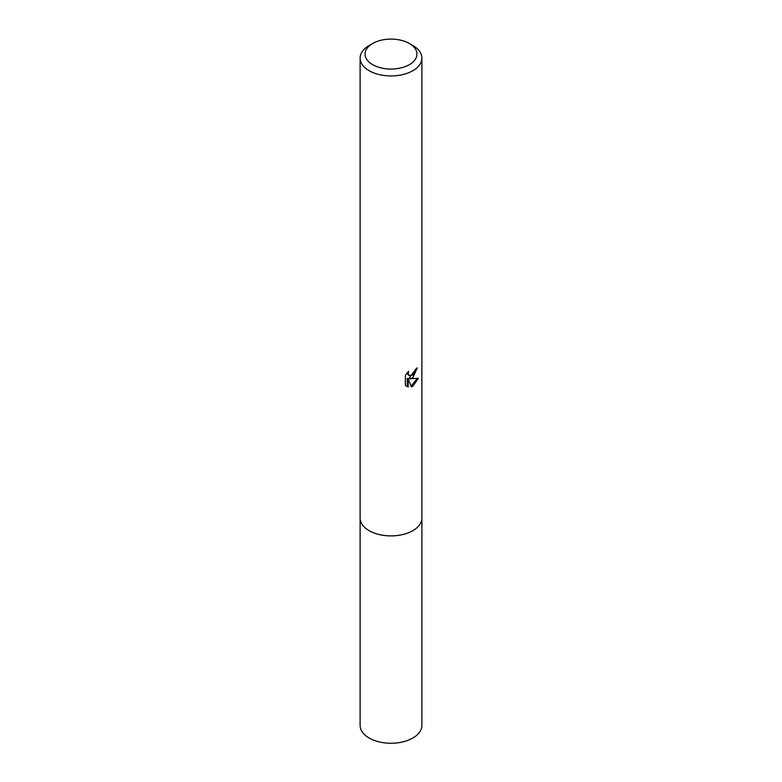 <?xml version="1.0" encoding="UTF-8"?>
<svg xmlns="http://www.w3.org/2000/svg" width="782" height="782" viewBox="0 0 782 782"><rect width="100%" height="100%" fill="white"/><g stroke="black" fill="none" stroke-linecap="round" stroke-linejoin="round"><path stroke-width="1.17" d="M421.879 517.557A30.899 17.839 180 0 1 421.899 518.065A30.879 17.83 180 0 1 412.837 530.665A30.879 17.83 180 0 1 379.182 534.526A30.879 17.83 180 0 1 360.121 518.055A30.899 17.839 180 0 1 360.121 517.557M421.879 517.704A30.889 17.83 180 0 1 412.847 530.675A30.889 17.83 180 0 1 378.899 534.468A30.889 17.83 180 0 1 360.121 517.704M412.837 377.686L409.876 378.801L418.341 378.263L412.837 386.269L411.381 386.875L408.184 378.889L408.184 386.953L405.359 385.291L405.359 375.35L408.615 371.323L408.175 373.297L409.367 375.663L412.837 375.018L415.066 371.45L415.398 369.387A30.879 17.83 0 0 0 417.275 367.823L412.837 377.686M409.348 43.489L412.837 45.503A30.879 17.83 180 0 1 421.879 58.112A30.879 17.83 180 0 1 412.837 70.722A30.879 17.83 180 0 1 379.182 74.583A30.879 17.83 180 0 1 360.121 58.112A30.879 17.83 180 0 1 369.163 45.503L372.652 43.489A25.943 14.975 180 0 1 409.348 43.489A25.943 14.975 180 0 1 409.348 64.671A25.943 14.975 180 0 1 372.652 64.671A25.943 14.975 180 0 1 372.652 43.489L369.163 45.503M416.298 368.684L408.996 378.293L409.876 378.801M409.367 375.663L407.598 374.207L407.285 372.74M406.259 386.064L407.295 386.435L407.295 378.371L408.184 378.889M411.107 386.171L417.177 378.527M407.295 386.435L408.184 386.953M360.101 518.065A30.899 17.839 180 0 0 369.153 530.675A30.899 17.839 180 0 0 402.828 534.546A30.899 17.839 180 0 0 421.899 518.065L421.879 725.413A30.879 17.83 180 0 1 402.818 741.883A30.879 17.83 180 0 1 369.163 738.022A30.879 17.83 180 0 1 360.121 725.413L360.121 58.112M421.879 518.055L421.879 58.112"/></g></svg>
